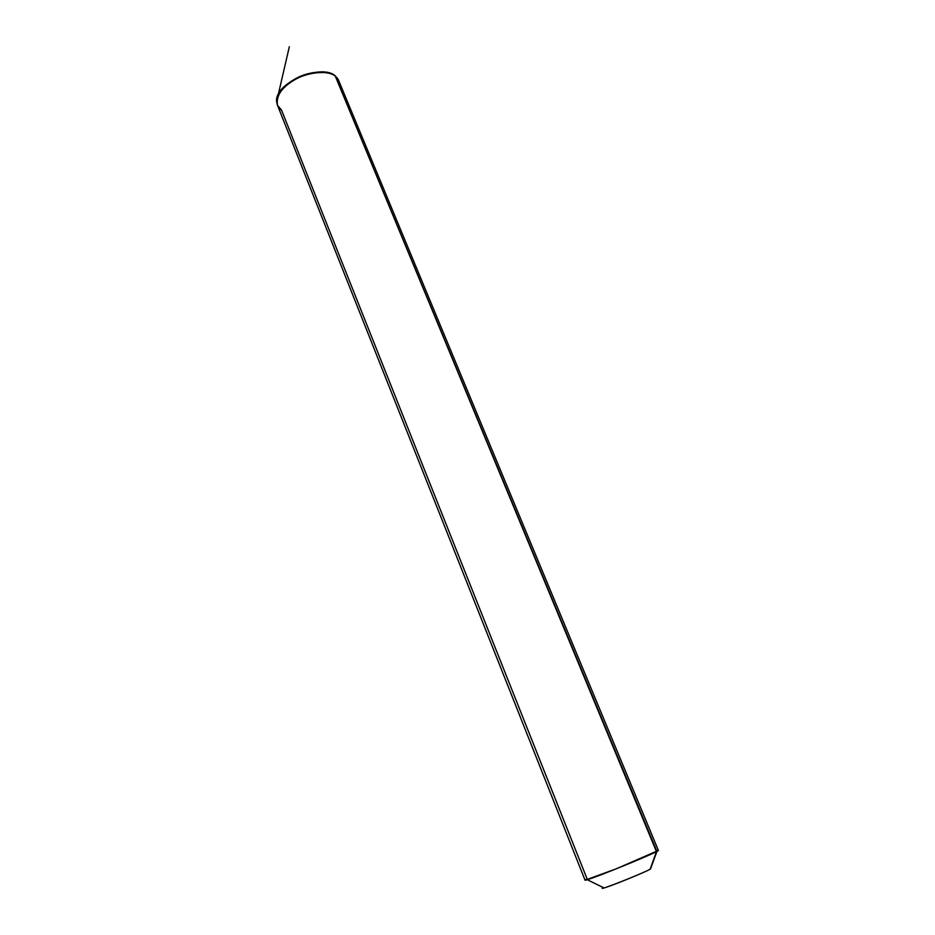 <?xml version="1.0" encoding="UTF-8"?>
<svg xmlns="http://www.w3.org/2000/svg" width="935" height="935" viewBox="0 0 935 935"><rect width="100%" height="100%" fill="white"/><g stroke="black" fill="none" stroke-linecap="round" stroke-linejoin="round"><path stroke-width="1.4" d="M281.552 110.143C272.436 105.188 277.66 89.76 291.872 81.403C304.997 72.287 328.512 69.564 335.303 76.191L338.423 79.954L335.092 75.7C321.137 63.44 274.317 82.759 276.62 101.611L277.298 104.778C275.638 94.926 282.054 86.043 296.535 78.143C310.175 70.826 329.085 70.113 335.092 75.7L335.116 75.735C329.097 70.148 310.186 70.861 296.547 78.178C282.066 86.078 275.65 94.961 277.309 104.814C275.65 94.961 282.066 86.078 296.547 78.178C310.186 70.861 329.097 70.148 335.116 75.735L335.303 76.191C338.306 78.447 339.639 81.637 339.276 85.786C339.639 81.637 338.306 78.447 335.303 76.191C329.284 70.593 310.373 71.317 296.734 78.633C282.253 86.546 275.837 95.417 277.485 105.258L281.552 110.143L587.11 878.947C584.34 880.338 584.398 880.595 587.285 879.73C597.442 876.761 647.032 856.565 656.463 851.645L335.303 76.191L338.622 80.433L335.303 76.191C328.512 69.564 304.997 72.287 291.872 81.403C277.66 89.76 272.436 105.188 281.552 110.143M277.403 105.036L277.485 105.258C275.837 95.417 282.253 86.546 296.734 78.633C310.373 71.317 329.284 70.593 335.303 76.191L656.919 851.411C658.965 850.347 658.871 850.125 656.65 850.768M650.725 868.346L650.164 869.223C643.747 872.776 611.116 886.076 604.057 887.946C602.222 888.437 601.965 888.32 603.285 887.56C594.192 892.621 642.649 873.594 650.468 869.059L650.176 869.164M338.447 79.989L658.392 850.429L616.434 868.744L585.053 880.209L277.485 105.258M650.468 869.059L656.919 851.411L650.444 868.416M278.233 94.657L289.336 46.75M587.285 879.73L604.057 887.946M656.463 851.645L650.164 869.223"/></g></svg>
